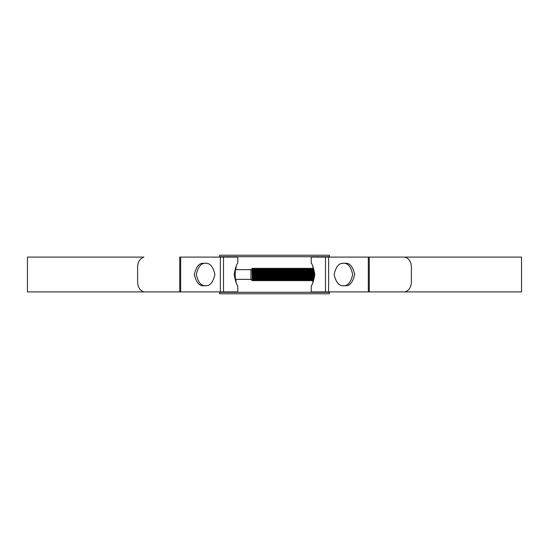 <?xml version="1.0" encoding="UTF-8"?>
<svg xmlns="http://www.w3.org/2000/svg" width="549" height="549" viewBox="0 0 549 549"><rect width="100%" height="100%" fill="white"/><g stroke="black" fill="none" stroke-linecap="round" stroke-linejoin="round"><path stroke-width="0.82" d="M219.621 292.281L329.379 292.281L329.379 293.77L219.621 293.77L219.621 291.903M329.379 292.281L329.379 291.903M329.379 257.097L329.379 256.719L219.621 256.719L219.621 255.23L329.379 255.23L329.379 256.719M219.621 257.097L219.621 256.719M236.139 282.639L235.699 279.352L250.934 279.352L251.627 280.045L251.627 279.455L252.3 280.717L251.977 268.605L250.934 269.648L250.934 279.352M235.699 269.648L250.934 269.648M251.627 279.743L251.84 280.258M313.987 275.255L312.861 266.361M313.218 279.619L312.731 268.289L312.134 273.402M312.484 280.045L311.475 268.283L312.1 280.717L312.498 280.031L313.019 280.711L312.408 268.283L311.75 273.402M311.475 268.283L310.96 271.22M312.1 280.717L311.386 280.031L310.775 268.955L310.508 273.402M311.784 280.717L311.166 268.283M311.386 280.031L310.858 280.717L310.233 268.283L309.718 271.22M311.242 280.045L310.233 268.283M310.858 280.717L309.924 268.283L309.265 273.402M310.535 280.711L310.013 280.031L309.609 280.717L308.991 268.283L308.476 271.22M309.609 280.717L308.675 268.283L308.023 273.402M309.293 280.711L308.764 280.031L308.366 280.717L307.749 268.283L307.234 271.22M308.366 280.717L307.433 268.283L306.774 273.402M308.051 280.711L307.522 280.031L307.124 280.717L306.5 268.283L305.992 271.22M307.124 280.717L306.417 280.031L305.807 268.955L305.532 273.402M306.816 280.717L306.191 268.283M306.417 280.031L305.882 280.717L305.258 268.283L304.75 271.22M306.267 280.045L305.258 268.283M305.882 280.717L305.169 280.031L304.558 268.955L304.29 273.402M305.573 280.717L304.949 268.283L304.551 268.969M305.107 279.613L304.64 280.717L304.016 268.283L303.432 273.402M304.64 280.717L303.707 268.283L303.048 273.402M303.858 279.613L303.391 280.717L302.774 268.283L302.19 273.402M303.391 280.717L302.465 268.283L301.806 273.402M303.075 280.711L302.547 280.031L302.149 280.717L301.531 268.283L301.017 271.22M302.149 280.717L301.216 268.283M301.833 280.711L301.305 280.031L300.907 280.717L300.289 268.283L299.775 271.22M300.907 280.717L300.2 280.031L299.589 268.955L299.315 273.402M300.598 280.717L299.974 268.283L299.576 268.969M300.2 280.031L299.665 280.717L299.04 268.283L298.457 273.402M300.056 280.045L299.445 268.969L299.04 268.283M299.665 280.717L298.731 268.283L298.073 273.402M299.342 280.711L298.821 280.031L298.423 280.717L297.798 268.283L297.215 273.402M298.423 280.717L297.489 268.283L296.831 273.402M298.1 280.711L297.579 280.031L297.181 280.717L296.556 268.283L296.041 271.22M297.181 280.717L296.247 268.283M296.858 280.711L296.336 280.031L295.932 280.717L295.314 268.283L294.731 273.402M295.932 280.717L295.225 280.031L294.614 268.955L294.346 273.402M295.623 280.717L295.005 268.283M295.225 280.031L294.689 280.717L294.072 268.283L293.557 271.22M295.081 280.045L294.072 268.283M294.689 280.717L293.756 268.283L293.097 273.402M294.374 280.711L293.845 280.031L293.447 280.717L292.823 268.283L292.315 271.22M293.447 280.717L292.514 268.283L291.855 273.402M292.672 279.613L292.205 280.717L291.581 268.283L291.073 271.22M292.205 280.717L291.272 268.283L290.613 273.402M291.883 280.711L291.361 280.031L290.963 280.717L290.339 268.283L289.755 273.402M290.963 280.717L290.249 280.031L289.639 268.955L289.371 273.402M290.647 280.717L290.03 268.283M290.249 280.031L289.721 280.717L289.097 268.283L288.513 273.402M290.105 280.045L289.097 268.283M289.721 280.717L288.788 268.283L288.129 273.402M289.398 280.711L288.87 280.031L288.472 280.717L287.854 268.283L287.34 271.22M288.472 280.717L287.539 268.283L286.887 273.402M288.156 280.711L287.628 280.031L287.23 280.717L286.612 268.283L286.098 271.22M287.23 280.717L286.297 268.283L285.638 273.402M286.914 280.711L286.386 280.031L285.988 280.717L285.363 268.283L284.856 271.22M285.988 280.717L285.281 280.031L284.663 268.955L284.396 273.402M285.679 280.717L285.055 268.283M285.281 280.031L284.746 280.717L284.121 268.283L283.613 271.22M285.13 280.045L284.121 268.283M284.746 280.717L284.032 280.031L283.421 268.955L283.154 273.402M284.437 280.717L283.812 268.283L283.414 268.969M284.032 280.031L283.504 280.717L282.879 268.283L282.296 273.402M283.504 280.717L282.57 268.283L281.912 273.402M283.181 280.711L282.66 280.031L282.255 280.717L281.637 268.283L281.054 273.402M282.255 280.717L281.328 268.283L280.669 273.402M281.939 280.711L281.411 280.031L281.013 280.717L280.395 268.283L279.805 273.402M281.013 280.717L280.079 268.283M280.697 280.711L280.168 280.031L279.77 280.717L279.153 268.283L278.638 271.22M279.77 280.717L279.064 280.031L278.453 268.955L278.178 273.402M279.462 280.717L278.837 268.283L278.439 268.969M279.064 280.031L278.528 280.717L277.904 268.283L277.396 271.22M278.919 280.045L277.904 268.283M278.528 280.717L277.595 268.283L276.936 273.402M278.206 280.711L277.684 280.031L277.286 280.717L276.662 268.283L275.886 278.933M277.286 280.717L276.353 268.283L275.694 273.402M276.964 280.711L276.442 280.031L276.044 280.717L275.42 268.283L274.905 271.22M276.044 280.717L275.111 268.283M275.722 280.711L275.2 280.031L274.795 280.717L274.177 268.283L273.594 273.402M274.795 280.717L274.088 280.031L273.477 268.955L273.21 273.402M274.486 280.717L273.869 268.283M274.088 280.031L273.553 280.717L272.935 268.283L272.153 278.933M273.944 280.045L272.935 268.283M273.553 280.717L272.62 268.283L271.961 273.402M272.778 279.613L272.311 280.717L271.686 268.283L271.179 271.22M272.311 280.717L271.378 268.283L270.719 273.402M271.535 279.613L271.069 280.717L270.444 268.283L269.936 271.22M271.069 280.717L270.135 268.283L269.477 273.402M270.293 279.613L269.827 280.717L269.202 268.283L268.427 278.933M269.827 280.717L269.113 280.031L268.502 268.955L268.235 273.402M269.511 280.717L268.893 268.283M269.113 280.031L268.578 280.717L267.96 268.283L267.445 271.22M268.969 280.045L267.96 268.283M268.578 280.717L267.651 268.283L266.992 273.402M268.262 280.711L267.734 280.031L267.336 280.717L266.718 268.283L266.128 273.402M267.336 280.717L266.402 268.283L265.75 273.402M267.02 280.711L266.491 280.031L266.093 280.717L265.476 268.283L264.693 278.933M266.093 280.717L265.16 268.283L264.501 273.402M265.771 280.711L265.249 280.031L264.851 280.717L264.227 268.283L263.451 278.933M264.851 280.717L264.144 280.031L263.527 268.955L263.259 273.402M264.543 280.717L263.918 268.283M264.076 279.613L263.609 280.717L262.985 268.283L262.477 271.22M264.007 280.031L262.985 268.283M263.609 280.717L262.676 268.283L262.017 273.402M263.287 280.711L262.765 280.031L262.367 280.717L261.743 268.283L261.228 271.22M262.367 280.717L261.434 268.283L260.775 273.402M262.045 280.711L261.523 280.031L261.118 280.717L260.501 268.283L259.986 271.22M261.118 280.717L260.192 268.283L259.533 273.402M260.802 280.711L260.274 280.031L259.876 280.717L259.258 268.283L258.744 271.22M259.876 280.717L258.943 268.283M259.101 279.613L258.634 280.717L258.009 268.283L257.426 273.402M259.032 280.031L258.414 268.969L258.009 268.283M258.634 280.717L257.927 280.031L257.316 268.955L257.042 273.402M258.325 280.717L257.701 268.283L257.303 268.969M257.927 280.031L257.392 280.717L256.767 268.283L255.992 278.933M257.783 280.045L256.767 268.283M257.392 280.717L256.458 268.283L255.8 273.402M256.616 279.613L256.15 280.717L255.525 268.283L254.75 278.933M256.15 280.717L255.216 268.283L254.558 273.402M255.367 279.613L254.908 280.717L254.283 268.283L253.508 278.933M254.908 280.717L253.974 268.283M254.125 279.613L253.659 280.717L252.725 268.283L252.3 280.717M253.659 280.717L252.952 280.031L252.341 268.955L252.121 271.988M253.35 280.717L252.725 268.283L252.327 268.969M313.747 271.597L313.616 275.598M313.486 270.341L313.376 273.402M312.566 270.067L312.374 275.598M311.125 275.598L311.057 277.78M310.892 273.402L310.7 278.933M309.883 275.598L309.814 277.78M308.833 270.067L308.572 277.78M307.591 270.067L307.399 275.598M306.349 270.067L306.081 277.78M305.107 270.067L304.839 277.78M303.666 275.598L303.597 277.78M302.616 270.067L302.424 275.598M301.374 270.067L301.181 275.598M298.889 270.067L298.622 277.78M297.647 270.067L297.455 275.598M296.398 270.067L296.206 275.598M295.156 270.067L294.895 277.78M293.914 270.067L293.646 277.78M291.43 270.067L291.162 277.78M288.939 270.067L288.678 277.78M287.697 270.067L287.436 277.78M286.454 270.067L286.187 277.78M285.212 270.067L285.02 275.598M282.721 270.067L282.529 275.598M281.479 270.067L281.218 277.78M280.237 270.067L279.969 277.78M278.995 270.067L278.727 277.78M277.753 270.067L277.485 277.78M276.511 270.067L276.243 277.78M275.262 270.067L275.001 277.78M274.836 273.402L274.644 278.933M274.02 270.067L273.759 277.78M272.778 270.067L272.585 275.598M271.535 270.067L271.268 277.78M271.103 273.402L270.911 278.933M270.293 270.067L270.026 277.78M269.861 273.402L269.669 278.933M269.044 270.067L268.784 277.78M266.56 270.067L266.368 275.598M265.318 270.067L265.05 277.78M264.076 270.067L263.808 277.78M262.834 270.067L262.642 275.598M262.401 273.402L262.209 278.933M261.585 270.067L261.393 275.598M261.159 273.402L260.967 278.933M260.343 270.067L260.082 277.78M259.917 273.402L259.725 278.933M259.101 270.067L258.833 277.78M258.668 273.402L258.476 278.933M257.858 270.067L257.591 277.78M256.616 270.067L256.349 277.78M255.367 270.067L255.107 277.78M254.125 270.067L253.864 277.78M252.883 270.067L252.622 277.78M252.883 279.613L252.416 280.717M252.266 278.405L252.3 278.014M313.692 277.698L313.383 269.964M313.198 269.298L312.992 273.402M312.628 280.031L312.01 268.969M310.144 280.031L309.519 268.969M308.902 280.031L308.277 268.969M307.66 280.031L307.035 268.969M303.796 280.031L303.309 268.969M302.684 280.031L302.06 268.969M301.442 280.031L300.831 268.955L300.557 273.402M298.951 280.031L298.333 268.969M297.709 280.031L297.091 268.969M296.467 280.031L295.856 268.955L295.588 273.402M293.983 280.031L293.358 268.969M292.603 280.031L292.116 268.969M291.492 280.031L290.874 268.969M289.007 280.031L288.383 268.969M287.765 280.031L287.141 268.969M286.523 280.031L285.899 268.969M282.79 280.031L282.172 268.969M281.548 280.031L280.923 268.969M280.306 280.031L279.695 268.955L279.42 273.402M277.815 280.031L277.197 268.969M276.572 280.031L275.955 268.969M275.33 280.031L274.72 268.955L274.452 273.402M272.709 280.031L272.222 268.969M271.467 280.031L270.98 268.969M270.225 280.031L269.737 268.969M267.871 280.031L267.246 268.969M266.629 280.031L266.004 268.969M265.387 280.031L264.762 268.969M262.896 280.031L262.278 268.969M261.653 280.031L261.036 268.969M260.411 280.031L259.787 268.969M259.025 280.045L258.558 268.955L258.284 273.402M256.548 280.031L256.06 268.969M255.306 280.031L254.818 268.969M254.063 280.031L253.583 268.955L253.315 273.402M251.71 280.031L251.627 279.455M313.568 278.309L313.163 269.195M312.731 268.289L312.923 271.22M311.873 268.969L311.674 271.22M310.631 268.969L310.432 271.22M310 280.045L309.389 268.969L309.19 271.22M308.758 280.045L308.147 268.969L307.948 271.22M307.515 280.045L306.905 268.969L306.706 271.22M305.656 268.969L305.464 271.22M305.024 280.045L304.414 268.969L304.215 271.22M303.782 280.045L303.172 268.969L302.973 271.22M302.54 280.045L301.929 268.969L301.73 271.22M301.298 280.045L300.687 268.969L300.488 271.22M299.445 268.969L299.246 271.22M298.807 280.045L298.196 268.969L298.004 271.22M297.565 280.045L296.954 268.969L296.755 271.22M296.323 280.045L295.712 268.969L295.513 271.22M294.47 268.969L294.271 271.22M293.839 280.045L293.228 268.969L293.029 271.22M292.59 280.045L291.979 268.969L291.787 271.22M291.347 280.045L290.737 268.969L290.538 271.22M289.495 268.969L289.296 271.22M288.863 280.045L288.252 268.969L288.053 271.22M287.621 280.045L287.01 268.969L286.811 271.22M286.379 280.045L285.768 268.969L285.569 271.22M284.519 268.969L284.327 271.22M283.888 280.045L283.277 268.969L283.078 271.22M282.646 280.045L282.035 268.969L281.836 271.22M281.404 280.045L280.793 268.969L280.594 271.22M280.162 280.045L279.551 268.969L279.352 271.22M278.302 268.969L278.11 271.22M277.67 280.045L277.06 268.969L276.868 271.22M276.428 280.045L275.818 268.969L275.619 271.22M275.186 280.045L274.575 268.969L274.376 271.22M273.333 268.969L273.134 271.22M272.702 280.045L272.091 268.969L271.892 271.22M271.453 280.045L270.842 268.969L270.65 271.22M270.211 280.045L269.6 268.969L269.401 271.22M268.358 268.969L268.159 271.22M267.727 280.045L267.116 268.969L266.917 271.22M266.485 280.045L265.874 268.969L265.675 271.22M265.242 280.045L264.632 268.969L264.433 271.22M263.383 268.969L263.191 271.22M262.751 280.045L262.141 268.969L261.942 271.22M261.509 280.045L260.899 268.969L260.7 271.22M260.267 280.045L259.656 268.969L259.457 271.22M258.414 268.969L258.215 271.22M257.165 268.969L256.973 271.22M256.534 280.045L255.923 268.969L255.724 271.22M255.292 280.045L254.681 268.969L254.482 271.22M254.05 280.045L253.439 268.969L253.24 271.22M252.808 280.045L252.066 269.882M312.861 282.639L312.861 280.717C314.097 281.102 314.097 267.898 312.861 268.283M236.139 280.717C234.903 281.102 234.903 267.891 236.139 268.283L236.139 266.361M311.242 291.903L311.242 285.693C312.354 285.034 313.561 281.308 314.872 274.514C313.568 267.706 312.354 263.966 311.242 263.307L311.242 257.097L521.55 257.097L521.55 291.903L311.242 291.903M27.45 291.903L27.45 257.097L143.907 257.097C139.542 258.696 137.449 262.429 137.614 268.283L137.614 280.717C137.449 286.585 139.549 290.311 143.907 291.903L179.743 291.903L179.743 257.097L237.758 257.097L237.758 263.307C236.646 263.966 235.439 267.692 234.128 274.486C235.432 281.294 236.646 285.034 237.758 285.693L237.758 291.903L27.45 291.903M204.063 263.307L205.148 263.307L204.063 263.307C199.452 262.676 196.206 266.402 194.312 274.5C196.206 282.598 199.452 286.324 204.063 285.693L205.148 285.693C209.752 286.324 213.005 282.598 214.892 274.5C213.005 266.402 209.752 262.676 205.148 263.307L206.04 263.307C201.435 262.676 198.182 266.402 196.295 274.5C198.182 282.598 201.435 286.324 206.04 285.693M342.96 285.693C347.565 286.324 350.818 282.598 352.705 274.5C350.818 266.402 347.565 262.676 342.96 263.307M344.937 285.693C349.548 286.324 352.794 282.598 354.688 274.5C352.794 266.402 349.548 262.676 344.937 263.307L343.852 263.307C339.248 262.676 335.995 266.402 334.108 274.5C335.995 282.598 339.248 286.324 343.852 285.693L344.937 285.693M411.386 280.717L411.386 268.283C411.551 262.415 409.451 258.689 405.093 257.097L369.257 257.097L369.257 291.903L405.093 291.903C409.458 290.304 411.551 286.571 411.386 280.717M328.631 291.903L328.631 257.097M368.331 291.903L368.331 257.097M325.502 291.903L325.502 257.097M223.498 291.903L223.498 257.097M180.669 291.903L180.669 257.097M220.369 291.903L220.369 257.097M309.389 268.969L308.998 268.289M308.147 268.969L307.756 268.289M306.905 268.969L306.514 268.289M304.414 268.969L304.022 268.289M303.172 268.969L302.78 268.289M301.929 268.969L301.538 268.289M300.687 268.969L300.296 268.289M298.196 268.969L297.812 268.289M296.954 268.969L296.563 268.289M295.712 268.969L295.321 268.289M293.228 268.969L292.837 268.289M291.979 268.969L291.594 268.289M290.737 268.969L290.346 268.289M288.252 268.969L287.861 268.289M287.01 268.969L286.619 268.289M285.768 268.969L285.377 268.289M283.277 268.969L282.886 268.289M282.035 268.969L281.644 268.289M280.793 268.969L280.402 268.289M279.551 268.969L279.16 268.289M277.06 268.969L276.675 268.289M275.818 268.969L275.426 268.289M274.575 268.969L274.184 268.289M272.091 268.969L271.7 268.289M270.842 268.969L270.458 268.289M269.6 268.969L269.209 268.289M267.116 268.969L266.725 268.289M265.874 268.969L265.483 268.289M264.632 268.969L264.241 268.289M262.141 268.969L261.749 268.289M260.899 268.969L260.507 268.289M259.656 268.969L259.265 268.289M255.923 268.969L255.532 268.289M254.681 268.969L254.29 268.289M253.439 268.969L253.048 268.289M252.197 268.969L251.984 268.605M311.153 268.289L310.768 268.969M306.184 268.289L305.793 268.969M304.318 280.711L303.926 280.031M301.209 268.289L300.818 268.969M296.234 268.289L295.849 268.969M294.991 268.289L294.6 268.969M293.125 280.711L292.741 280.031M290.016 268.289L289.632 268.969M285.048 268.289L284.656 268.969M280.072 268.289L279.681 268.969M275.097 268.289L274.713 268.969M273.855 268.289L273.464 268.969M273.237 280.711L272.846 280.031M271.988 280.711L271.604 280.031M270.746 280.711L270.355 280.031M268.88 268.289L268.495 268.969M263.911 268.289L263.52 268.969M259.56 280.711L259.169 280.031M258.936 268.289L258.545 268.969M257.069 280.711L256.678 280.031M255.827 280.711L255.436 280.031M254.585 280.711L254.194 280.031M253.961 268.289L253.576 268.969"/></g></svg>
